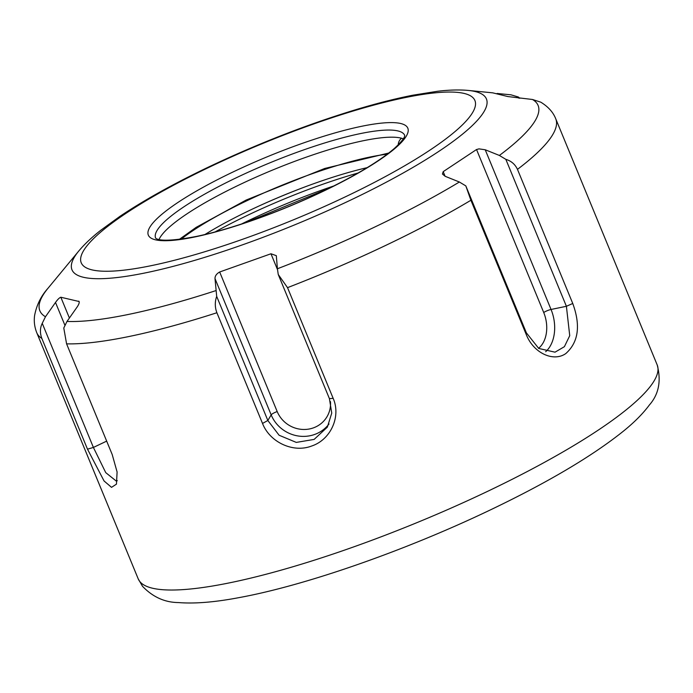 <?xml version="1.0" encoding="UTF-8"?>
<svg xmlns="http://www.w3.org/2000/svg" width="693" height="693" viewBox="0 0 693 693"><rect width="100%" height="100%" fill="white"/><g stroke="black" fill="none" stroke-linecap="round" stroke-linejoin="round"><path stroke-width="1.04" d="M478.976 148.874L485.221 149.766L551.048 309.468A5.613 1.083 -22.4 0 0 545.919 311.287A5.613 1.083 -22.4 0 0 543.719 312.508L476.541 149.523L478.976 148.874M333.896 185.932A151.559 29.288 -22.4 0 0 249.757 220.002A151.559 29.288 -22.4 0 0 241.476 224.021M367.177 167.645A134.719 26.039 -22.4 0 0 305.431 186.729A134.719 26.039 -22.4 0 0 262.231 204.539A134.719 26.039 -22.4 0 0 250.528 209.97A134.719 26.039 -22.4 0 0 204.972 234.494M387.248 154.184A134.719 26.039 -22.4 0 0 246.751 200.805A134.719 26.039 -22.4 0 0 181.245 239.094M403.283 138.808A134.719 26.039 -22.4 0 0 240.029 184.511A134.719 26.039 -22.4 0 0 159.035 239.483M329.002 423.977A33.68 32.008 30.6 0 1 298.094 435.975A33.68 32.008 30.6 0 1 271.171 414.882L215.003 278.603C214.96 275.987 216.511 273.787 219.672 271.994L270.972 253.768L276.316 255.674L277.408 268.763A269.447 52.07 -22.4 0 0 375.13 226.854A269.447 52.07 -22.4 0 0 459.364 182.008L445.201 176.317L442.446 174.047L443.191 171.656L476.541 149.523M505.838 159.347C511.209 160.949 515.09 164.284 517.472 169.361L572.756 303.482C580.803 325.545 578.49 342.238 565.835 353.534C553.646 362.231 533.532 353.326 526.186 334.381L470.902 200.26L465.817 185.897L526.377 332.848L538.73 348.44L555.006 352.183L564.397 346.682L569.733 335.681L566.398 306.289L505.838 159.347L499.384 155.449L485.221 149.766M499.384 155.449A269.447 52.07 -22.4 0 0 532.493 99.489L507.874 96.561L492.732 92.845L468.355 90.436A224.134 43.312 157.6 0 1 350.866 199.974A224.134 43.312 157.6 0 1 138.453 274.246A224.134 43.312 157.6 0 1 78.777 251.013L48.042 288.21A269.447 52.07 -22.4 0 0 45.469 316.744L55.501 302.46C57.666 299.428 59.451 297.687 60.837 297.236L79.167 301.533M518.866 98.181L518.39 97.02L510.949 94.811L497.098 93.477M278.248 274.497L287.534 287.647L333.16 398.345C341.233 416.649 330.665 439.795 311.581 446.049C292.888 453.222 269.655 442.013 262.526 423.44L216.892 312.742C214.847 307.302 214.778 301.845 216.684 296.37L267.844 420.495L279.106 435.247L296.283 442.403L314.128 439.414L327.356 427.139L331.739 413.115L329.409 398.622L278.248 274.497L277.408 268.763M79.253 302.278L78.785 301.143C79.695 302.079 79.115 304.08 77.044 307.138L67.004 321.431L63.782 328.006L66.58 343.841L112.205 454.539L117.1 471.976L116.459 484.138L111.53 487.352L104.054 480.959L87.491 449.168L41.857 338.461C39.839 333.064 39.96 328.014 42.238 323.319L45.469 316.744M215.003 278.603L216.684 296.37M657.198 364.951C661.391 380.977 658.783 394.334 649.35 405.024C642.844 413.79 634 422.661 622.816 431.626C591.701 456.47 547.401 482.64 489.934 510.126C405.717 550.45 305.778 585.438 239.059 597.617C214.908 602.217 194.69 603.872 178.404 602.563C164.761 602.442 152.798 597.019 142.507 586.295L138.21 578.863A280.674 54.245 -22.4 0 0 487.448 491.415A280.674 54.245 -22.4 0 0 657.198 364.951L555.743 118.798C553.187 112.257 548.198 106.713 540.765 102.166L532.493 99.489M42.238 323.319L93.399 447.444L105.743 472.635L116.476 481.237L117.282 480.673M518.39 97.02L519.785 98.267M459.364 182.008L465.817 185.897M398.232 144.846A8.42 7.961 -77.7 0 1 401.542 138.236M346.145 196.457A212.907 41.147 -22.4 0 0 463.435 93.278A212.907 41.147 -22.4 0 0 209.996 166.857A212.907 41.147 -22.4 0 0 92.715 270.036A212.907 41.147 -22.4 0 0 346.145 196.457M404.712 135.378A134.719 26.039 -22.4 0 0 237.093 177.382A134.719 26.039 -22.4 0 0 155.596 238.054C155.518 236.867 154.504 244.542 196.717 236.356C230.873 229.279 280.778 211.495 322.626 191.441C355.552 175.58 379.478 161.235 394.395 148.406C407.207 136.59 404.175 135.23 404.712 135.36L404.729 135.412M233.203 171.899A140.332 27.122 157.6 0 1 400.251 123.406A140.332 27.122 157.6 0 1 322.947 191.415A140.332 27.122 157.6 0 1 155.89 239.908A140.332 27.122 157.6 0 1 233.203 171.899M358.125 172.981A151.559 29.288 -22.4 0 0 247.773 215.194A151.559 29.288 -22.4 0 0 215.151 231.904M555.743 118.798A280.674 54.245 157.6 0 1 517.472 169.361M470.902 200.26A280.674 54.245 157.6 0 1 385.992 245.27A280.674 54.245 157.6 0 1 287.534 287.647M262.526 423.44L267.844 420.495L271.171 414.882A5.613 1.083 157.6 0 1 277.191 411.555A28.066 26.672 -149.4 0 0 309.191 429.01A28.066 26.672 -149.4 0 0 330.474 401.645M216.892 312.742A280.674 54.245 157.6 0 1 66.58 343.841M41.857 338.461A280.674 54.245 157.6 0 1 36.755 332.709C34.468 326.819 33.766 320.998 34.65 315.254C36.677 304.859 41.147 295.85 48.042 288.21M67.004 321.431A269.447 52.07 -22.4 0 0 215.852 290.636M572.756 303.482L566.398 306.289L551.048 309.468A33.68 23.112 -101.7 0 1 545.677 351.715M87.491 449.168L93.399 447.444L106.67 441.12M306.479 186.339A147.956 28.595 -22.4 0 0 261.209 204.998M60.837 297.236L69.395 318.018M64.865 325.164L55.501 302.46M443.191 171.656L445.097 176.273M538.53 348.31A28.066 19.265 78.3 0 0 543.719 312.508M219.672 271.994L277.191 411.555M277.477 269.56L270.972 253.768M333.16 398.345L329.409 398.622M526.186 334.381L526.377 332.848M468.355 90.436C459.312 89.614 449.047 89.891 437.56 91.268L412.855 95.201C395.937 98.527 377.313 103.231 356.982 109.321C307.926 124.16 258.515 143.373 208.732 166.952C173.666 183.697 144.066 200.164 119.924 216.355L100.771 230.258C91.848 237.249 84.511 244.161 78.777 251.013M138.21 578.863L36.755 332.709M388.756 153.032L324.688 168.477L246.119 200.06L196.154 227.356L179.366 239.336M330.111 187.812L245.487 222.696"/></g></svg>
